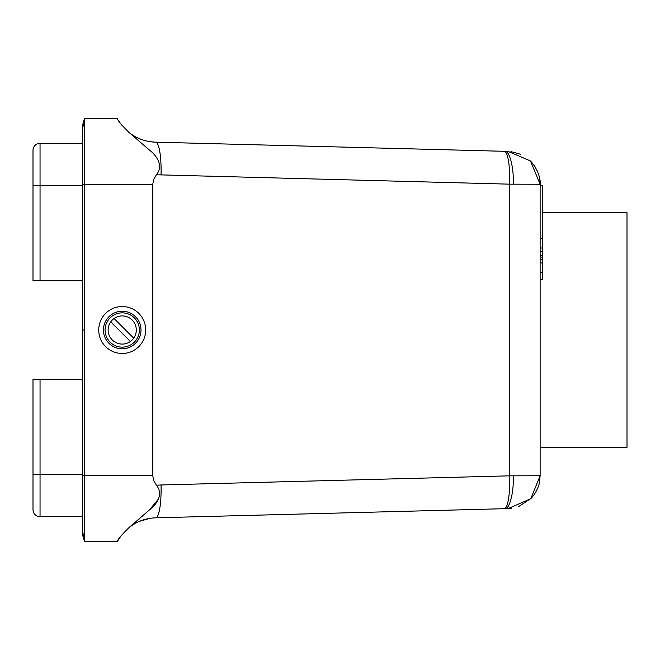 <?xml version="1.0" encoding="UTF-8"?>
<svg xmlns="http://www.w3.org/2000/svg" width="660" height="660" viewBox="0 0 660 660"><rect width="100%" height="100%" fill="white"/><g stroke="black" fill="none" stroke-linecap="round" stroke-linejoin="round"><path stroke-width="0.99" d="M84.653 118.693L82.302 129.954L84.653 118.693L84.653 541.307L82.302 530.046L82.302 129.954A28.174 28.174 0 0 1 84.653 118.693L117.521 118.693C117.323 120.095 121.3 124.798 129.451 132.808L132.412 135.193M121.25 535.499L117.521 541.307C117.463 539.715 121.44 535.004 129.451 527.191L149.366 509.998C156.89 504.19 163.746 494.365 156.42 485.224L153.656 480.414L152.74 475.563L152.74 184.437L153.656 179.586L156.412 174.768C163.779 165.652 156.865 155.785 149.366 150.001L129.492 132.841M539.847 179.404L540.128 184.264L530.467 160.949L508.117 151.404L155.653 142.172L504.76 151.313C509.404 149.993 514.058 167.987 513.257 184.173L540.128 184.264L540.128 475.736L513.257 475.827C514.058 492.013 509.404 510.007 504.76 508.687L508.126 508.596L530.764 498.737L540.128 475.736L539.368 483.054C537.999 488.73 535.128 493.952 530.764 498.737M542.479 212.611L627 212.611L627 447.389L540.128 447.389L540.128 330M540.128 279.757L542.479 279.757L542.479 185.353L540.128 185.353M542.479 272.514L540.128 272.514M540.128 262.969L542.479 262.969M542.479 248.011L540.128 248.011M540.128 238.474L542.479 238.474M542.479 255.568L540.128 255.568M542.479 251.278L540.128 251.278M542.479 259.256L540.128 259.256M542.479 257.062L540.128 257.062M82.302 516.656L40.045 516.656A7.045 7.045 0 0 1 33 509.611L33 379.302L40.045 379.302L40.045 516.656M82.302 379.302L40.045 379.302M82.302 143.344L40.045 143.344L40.045 280.698L82.302 280.698M33 280.698L33 185.608L33 280.698L40.045 280.698M82.302 185.608L33 185.608L33 150.389A7.045 7.045 0 0 1 40.045 143.344M82.302 530.046L82.302 530.046A28.174 28.174 0 0 0 84.653 541.307L117.521 541.307M158.639 161.205L158.895 161.857M118.932 121.126L120.359 123.288M121.25 124.501L129.022 132.47M137.511 137.8L138.254 138.146M150.001 141.669L155.653 142.172C145.951 141.85 137.222 138.732 129.451 132.808M510.931 151.602L520.765 154.3M533.552 164.521L535.78 167.904M156.412 174.768L509.734 184.165A32.868 6.27 -88.5 0 0 504.322 151.305M513.257 475.827L509.734 475.835L509.734 184.165L513.257 184.173M161.056 175.032A32.868 6.27 -88.5 0 0 155.653 142.172M504.322 508.695A32.868 6.27 88.5 0 0 509.734 475.835L161.056 484.968A32.868 6.27 88.5 0 1 155.653 517.828L504.76 508.687M135.061 523.479L129.451 527.191C137.214 521.268 145.951 518.149 155.653 517.828M511.467 508.332L505.024 508.678M150.001 518.331L139.384 521.359M129.451 527.191L129.022 527.53M158.639 498.795L149.44 509.933M139.169 519.049L132.412 524.807M531.176 498.308L518.727 506.542M138.823 313.401A23.479 23.479 0 0 1 128.296 352.679A23.479 23.479 0 0 1 99.536 323.92A23.479 23.479 0 0 1 138.823 313.401M122.215 348.785A18.785 18.785 0 0 0 138.484 320.611A18.785 18.785 0 0 0 105.955 320.611A18.785 18.785 0 0 0 122.215 348.785M122.215 347.135A17.135 17.135 0 0 0 137.057 321.428A17.135 17.135 0 0 0 107.374 321.428A17.135 17.135 0 0 0 122.215 347.135M114.056 318.516L133.7 338.159A14.091 14.091 0 0 1 130.383 341.484L110.731 321.841A14.091 14.091 0 0 1 132.181 320.042A14.091 14.091 0 0 1 133.7 338.159M130.383 341.484A14.091 14.091 0 0 1 110.731 321.841M82.302 475.563L152.74 475.563M82.302 184.437L152.74 184.437M82.302 474.391L33 474.391M84.653 330L82.302 330M161.056 484.968L156.412 485.232M537.603 171.567L533.536 164.497M540.128 184.264C540.284 185.749 541.687 173.365 530.467 160.949M505.618 508.662L507.961 508.596"/></g></svg>
